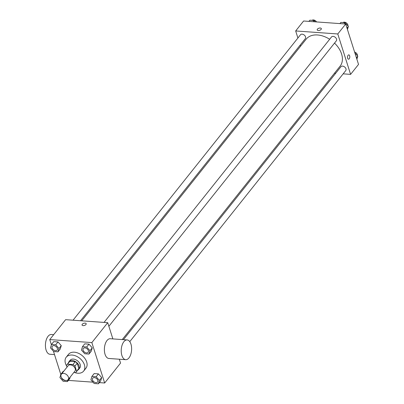<?xml version="1.0" encoding="UTF-8"?>
<svg xmlns="http://www.w3.org/2000/svg" width="404" height="404" viewBox="0 0 404 404"><rect width="100%" height="100%" fill="white"/><g stroke="black" fill="none" stroke-linecap="round" stroke-linejoin="round"><path stroke-width="0.61" d="M61.06 376.669A4.333 2.939 38.5 0 1 61.358 374.235A4.333 2.939 38.5 0 1 66.574 374.634A4.333 2.939 38.5 0 1 68.135 379.634A4.333 2.939 38.5 0 1 64.362 380.093A4.333 2.939 38.5 0 1 61.06 376.669M63.186 371.362L63.62 371.392L63.186 371.362L60.918 374.21L61.352 374.24L68.155 365.701A4.333 2.939 38.5 0 1 73.377 366.105A4.333 2.939 38.5 0 1 74.932 371.099L68.135 379.634M73.806 372.513L75.528 372.634A5.883 3.99 38.5 0 0 76.144 372.069A5.883 3.99 38.5 0 0 76.578 371.296L74.932 366.11A5.883 3.99 38.5 0 0 72.962 364.554L67.564 364.166A5.883 3.99 38.5 0 0 66.948 364.736A5.883 3.99 38.5 0 0 66.514 365.509L67.024 367.125M72.962 364.554L75.23 361.711L69.831 361.322L67.564 364.166M66.948 364.736L69.21 361.893A5.883 3.99 38.5 0 1 69.831 361.322M75.23 361.711A5.883 3.99 38.5 0 1 77.199 363.267L74.932 366.11M76.144 372.069L78.411 369.221A5.883 3.99 38.5 0 0 78.846 368.448L77.199 363.267M77.598 370.241A6.186 4.197 -141.5 0 0 78.649 369.413A6.186 4.197 -141.5 0 0 78.073 363.984A6.186 4.197 -141.5 0 0 72.21 360.504A6.186 4.197 -141.5 0 0 68.973 361.701A6.186 4.197 -141.5 0 0 68.397 362.913M68.973 361.701L70.104 360.277A6.186 4.197 38.5 0 1 73.341 359.085A6.186 4.197 38.5 0 1 79.204 362.565A6.186 4.197 38.5 0 1 79.785 367.994L78.649 369.413M78.846 368.448L76.578 371.296M66.7 366.095A11.14 7.555 38.5 0 1 65.473 363.459A11.14 7.555 38.5 0 1 66.236 357.192A11.14 7.555 38.5 0 1 79.654 358.227A11.14 7.555 38.5 0 1 83.658 371.074A11.14 7.555 38.5 0 1 74.79 372.584M66.236 357.192L68.498 354.348A11.14 7.555 38.5 0 1 81.921 355.379A11.14 7.555 38.5 0 1 85.921 368.231L83.658 371.074M88.971 354.061L91.238 351.217L92.243 347.834L88.996 344.147L84.739 343.839L82.472 346.688L81.467 350.071L84.719 353.758L88.971 354.061L89.976 350.677L86.729 346.991L82.472 346.688M98.404 383.8L100.672 380.957L101.677 377.573L98.43 373.887L94.172 373.579L91.905 376.427L90.9 379.81L94.152 383.497L98.404 383.8L99.409 380.416L96.162 376.73L91.905 376.427M99.349 382.618L104.671 382.997L91.854 342.592L49.753 339.582L51.394 344.769M53.439 351.212L60.827 374.508M68.357 380.401L92.976 382.164M57.984 351.844L60.246 349L61.257 345.617L58.004 341.93L53.752 341.622L51.485 344.471L50.48 347.854L53.727 351.541L57.984 351.844L58.989 348.46L55.737 344.774L51.485 344.471M69.68 378.74L70.18 377.068L69.68 378.74L67.418 381.583L67.928 379.851M112.868 338.906L107.722 322.68L65.615 319.67L49.753 339.582M107.722 322.68L91.854 342.592M82.057 325.028A2.166 1.121 162.4 0 1 82.28 324.245A2.166 1.121 162.4 0 1 84.466 323.155A2.166 1.121 162.4 0 1 86.183 323.72A2.166 1.121 162.4 0 1 84.461 325.437A2.166 1.121 162.4 0 1 82.057 325.028A2.166 1.121 162.4 0 1 82.28 324.24A2.166 1.121 162.4 0 1 84.466 323.155A2.166 1.121 162.4 0 1 86.188 323.72M104.671 382.997L120.538 363.09L119.311 359.222M125.715 359.676L108.873 358.474A9.903 5.171 -85.9 0 1 105.045 354.288A9.903 5.171 -85.9 0 1 105.267 343.88A9.903 5.171 -85.9 0 1 110.287 338.719L127.129 339.926A9.903 5.171 -85.9 0 1 131.578 350.172A9.903 5.171 -85.9 0 1 125.715 359.676A9.903 5.171 -85.9 0 1 121.887 355.49A9.903 5.171 -85.9 0 1 122.109 345.087A9.903 5.171 -85.9 0 1 127.129 339.926M53.666 334.669L51.338 334.502A9.903 5.171 94.1 0 0 45.47 344.011A9.903 5.171 94.1 0 0 49.924 354.257L54.51 354.586M81.729 320.821L306.176 39.153A21.685 14.711 38.5 0 1 329.664 39.269M334.522 43.107A21.685 14.711 38.5 0 1 340.092 66.18L122.24 339.577M104.04 322.417L331.492 36.976A3.096 2.101 38.5 0 1 335.219 37.264A3.096 2.101 38.5 0 1 336.33 40.834L108.868 326.296M73.053 320.2L300.5 34.759A3.096 2.101 38.5 0 1 304.232 35.047A3.096 2.101 38.5 0 1 305.343 38.617L80.537 320.736M123.432 339.663L340.925 66.716A3.096 2.101 38.5 0 1 344.652 67.003A3.096 2.101 38.5 0 1 345.763 70.574L129.765 341.643M343.158 73.841L350.596 74.376L337.779 33.966L295.672 30.956L297.91 38.011M300.162 45.117L300.52 46.248M334.482 73.22L335.674 73.306M350.596 74.376L358.53 64.418L345.708 24.013L337.779 33.966M345.708 24.013L303.606 21.003L295.672 30.956M317.211 29.921A2.166 1.121 162.4 0 1 317.433 29.133A2.166 1.121 162.4 0 1 319.62 28.043A2.166 1.121 162.4 0 1 321.337 28.608A2.166 1.121 162.4 0 1 319.609 30.33A2.166 1.121 162.4 0 1 317.206 29.921A2.166 1.121 162.4 0 1 317.433 29.133A2.166 1.121 162.4 0 1 319.62 28.048A2.166 1.121 162.4 0 1 321.337 28.613M347.662 58.282A2.166 1.131 -85.9 0 1 347.713 56.005A2.166 1.131 -85.9 0 1 348.809 54.873A2.166 1.131 -85.9 0 1 349.783 57.115A2.166 1.131 -85.9 0 1 348.5 59.196A2.166 1.131 -85.9 0 1 347.662 58.282M348.809 54.873A2.166 1.131 -85.9 0 1 349.783 57.115A2.166 1.131 -85.9 0 1 348.5 59.196M356.884 59.231L357.798 56.146L354.838 52.788M357.798 56.146L356.444 57.848M354.601 52.035A3.096 2.101 38.5 0 1 357.394 55.691M315.302 21.836L314.125 20.503L309.873 20.2L308.934 21.382M314.125 20.503L313.186 21.685M312.009 20.351A3.096 2.101 38.5 0 1 316.549 21.927M347.45 29.492L348.364 26.406L345.117 22.72L340.86 22.417L339.921 23.599M348.364 26.406L347.011 28.108M345.117 22.72L344.173 23.902M343.001 22.568A3.096 2.101 38.5 0 1 346.279 22.841A3.096 2.101 38.5 0 1 347.96 25.952M60.918 374.21L59.913 377.594L63.16 381.28L67.418 381.583M65.458 380.422A3.096 2.101 38.5 0 1 61.529 377.72A3.096 2.101 38.5 0 1 61.504 377.639M92.728 378.195L92.738 378.184A3.096 2.101 38.5 0 1 92.738 378.184A3.096 2.101 38.5 0 1 96.465 378.472A3.096 2.101 38.5 0 1 97.576 382.043A3.096 2.101 38.5 0 1 97.571 382.048A3.096 2.101 38.5 0 1 94.874 382.381A3.096 2.101 38.5 0 1 92.516 379.937A3.096 2.101 38.5 0 1 92.728 378.195A3.096 2.101 38.5 0 1 96.455 378.482A3.096 2.101 38.5 0 1 97.566 382.053L97.576 382.043M100.672 380.957L101.677 377.573L99.409 380.416M101.677 377.573L98.43 373.887L96.162 376.73M98.43 373.887L94.172 373.579M52.303 346.238L52.313 346.228A3.096 2.101 38.5 0 1 52.313 346.228A3.096 2.101 38.5 0 1 56.04 346.516A3.096 2.101 38.5 0 1 57.156 350.086A3.096 2.101 38.5 0 1 57.151 350.091A3.096 2.101 38.5 0 1 54.449 350.425A3.096 2.101 38.5 0 1 52.091 347.98A3.096 2.101 38.5 0 1 52.303 346.238A3.096 2.101 38.5 0 1 56.035 346.526A3.096 2.101 38.5 0 1 57.146 350.096L57.156 350.086M60.246 349L61.257 345.617L58.989 348.46M61.257 345.617L58.004 341.93L55.737 344.774M58.004 341.93L53.752 341.622M83.305 348.445L83.295 348.455A3.096 2.101 38.5 0 1 83.305 348.445A3.096 2.101 38.5 0 1 87.032 348.733A3.096 2.101 38.5 0 1 88.143 352.303A3.096 2.101 38.5 0 1 88.138 352.308L88.133 352.313A3.096 2.101 38.5 0 1 85.441 352.642A3.096 2.101 38.5 0 1 83.083 350.197A3.096 2.101 38.5 0 1 83.295 348.455A3.096 2.101 38.5 0 1 87.022 348.743A3.096 2.101 38.5 0 1 88.133 352.313M91.238 351.217L92.243 347.834L89.976 350.677M92.243 347.834L88.996 344.147L86.729 346.991M88.996 344.147L84.739 343.839"/></g></svg>
